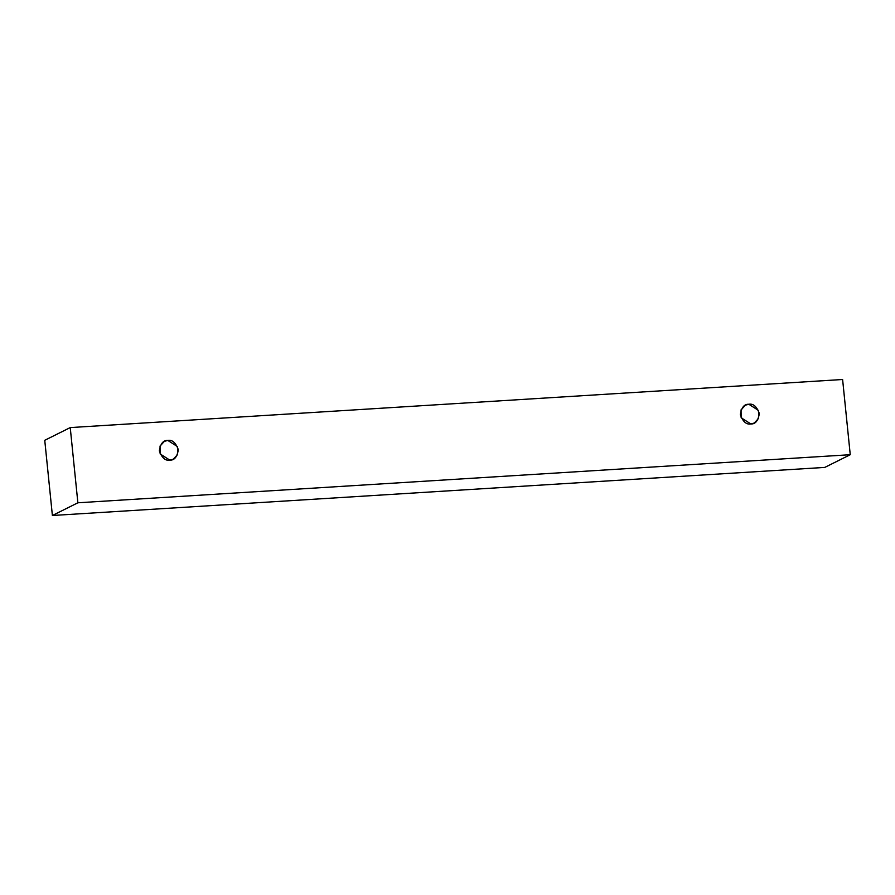 <?xml version="1.0" encoding="UTF-8"?>
<svg xmlns="http://www.w3.org/2000/svg" width="895" height="895" viewBox="0 0 895 895"><rect width="100%" height="100%" fill="white"/><g stroke="black" fill="none" stroke-linecap="round" stroke-linejoin="round"><path stroke-width="1.34" d="M70.235 427.586L842.609 379.502L850.25 454.705L824.765 467.414L850.25 454.705L77.876 502.789L52.391 515.498L824.765 467.414L52.391 515.498L77.876 502.789L70.235 427.586L44.75 440.295L70.235 427.586L77.876 502.789L850.25 454.705L842.609 379.502L70.235 427.586M44.75 440.295L52.391 515.498L44.75 440.295M169.826 460.131C165.407 460.97 161.905 457.882 159.344 450.867C160.462 443.629 163.293 440.15 167.824 440.429C172.254 439.59 175.744 442.678 178.306 449.693C177.199 456.931 174.368 460.41 169.826 460.131L173.283 459.202L177.613 454.526L177.512 446.616L167.824 440.429L164.378 441.358L160.048 446.034L160.149 453.944L169.826 460.131M750.838 423.95C746.408 424.789 742.917 421.713 740.355 414.698C741.474 407.46 744.293 403.981 748.835 404.26C753.266 403.421 756.756 406.509 759.318 413.512C758.199 420.751 755.38 424.23 750.838 423.95L754.284 423.033L758.624 418.357L758.524 410.447L748.835 404.26L745.39 405.178L741.049 409.865L741.149 417.764L750.838 423.95"/></g></svg>
